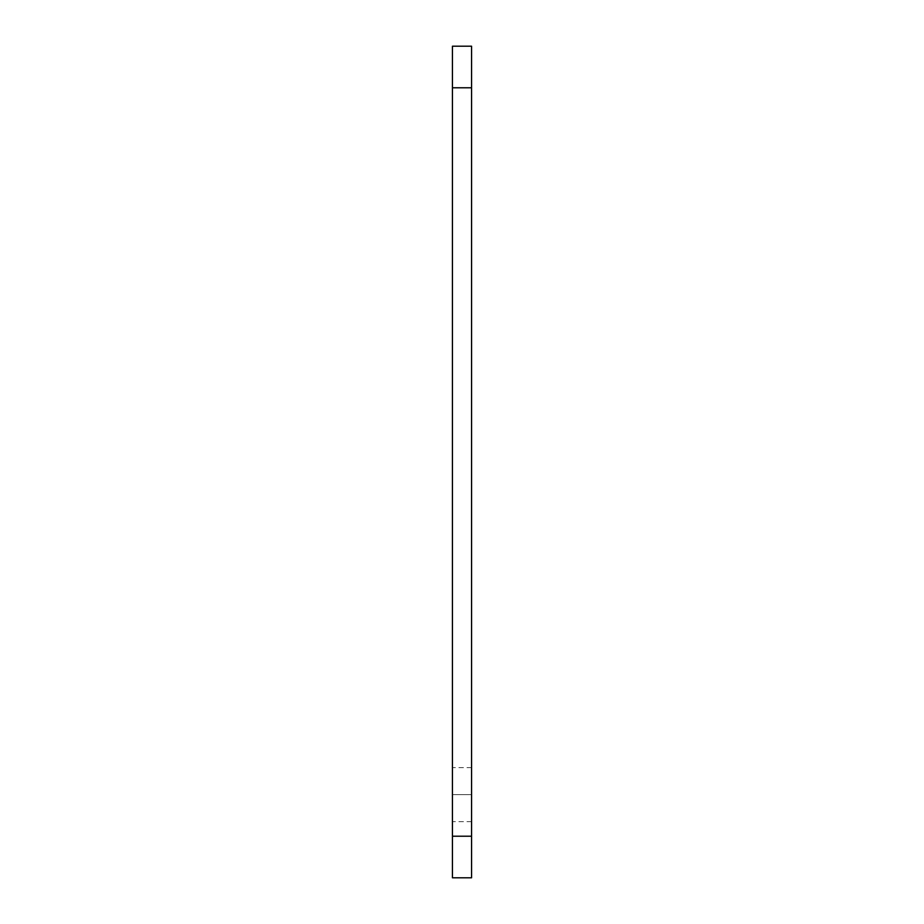 <?xml version="1.0" encoding="UTF-8"?>
<svg xmlns="http://www.w3.org/2000/svg" width="924" height="924" viewBox="0 0 924 924"><rect width="100%" height="100%" fill="white"/><g stroke="black" fill="none" stroke-linecap="round" stroke-linejoin="round"><path stroke-width="0.69" stroke-dasharray="4.62 3.46" d="M471.563 794.64L471.563 767.613L471.563 794.64L452.437 794.64L471.563 794.64L471.563 767.613L471.563 821.667L471.563 794.64L452.437 794.64L452.437 767.613L452.437 821.667L452.437 767.613L452.437 794.64L471.563 794.64L471.563 821.667L471.563 794.64M471.563 836.22L471.563 46.2L471.563 87.78L452.437 87.78L452.437 46.2L471.563 46.2L452.437 46.2L452.437 836.22L452.437 87.78L471.563 87.78L471.563 877.8L471.563 836.22L452.437 836.22L471.563 836.22M452.437 877.8L452.437 836.22L452.437 877.8L471.563 877.8L452.437 877.8M452.437 794.64L452.437 821.667L452.437 794.64M471.563 767.613L452.437 767.613M471.563 821.667L452.437 821.667"/><path stroke-width="1.39" d="M471.563 46.2L471.563 877.8L471.563 836.22L452.437 836.22L452.437 877.8L471.563 877.8L452.437 877.8L452.437 87.78L452.437 836.22L471.563 836.22L471.563 46.2L452.437 46.2L452.437 87.78L471.563 87.78L452.437 87.78L452.437 46.2L471.563 46.2"/></g></svg>
